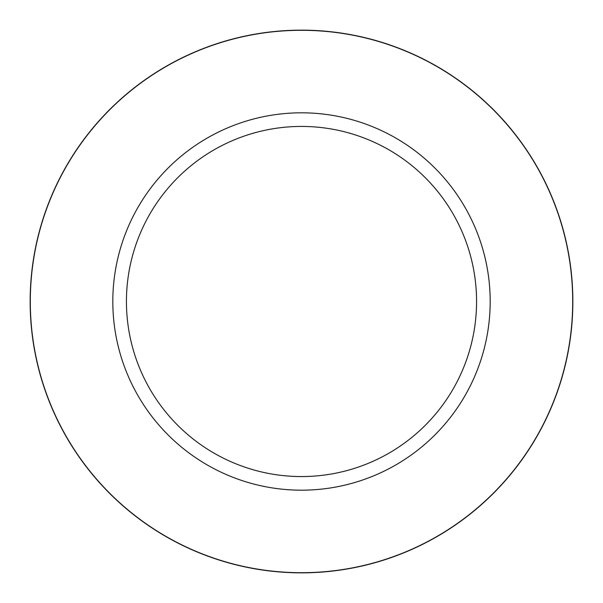 <?xml version="1.0" encoding="UTF-8"?>
<svg xmlns="http://www.w3.org/2000/svg" width="603" height="603" viewBox="0 0 603 603"><rect width="100%" height="100%" fill="white"/><g stroke="black" fill="none" stroke-linecap="round" stroke-linejoin="round"><path stroke-width="0.9" d="M301.5 30.15A271.35 271.35 0 0 1 572.85 301.5A271.35 271.35 0 0 1 301.5 572.85A271.35 271.35 0 0 1 30.15 301.5A271.35 271.35 0 0 1 301.5 30.15M301.5 112.814A188.686 188.686 0 0 1 490.186 301.5A188.686 188.686 0 0 1 301.5 490.186A188.686 188.686 0 0 1 112.814 301.5A188.686 188.686 0 0 1 301.5 112.814M301.5 126.434A175.066 175.066 0 0 1 476.566 301.5A175.066 175.066 0 0 1 301.5 476.566A175.066 175.066 0 0 1 126.434 301.5A175.066 175.066 0 0 1 301.5 126.434M301.5 572.699A271.199 271.199 0 0 1 30.301 301.5A271.199 271.199 0 0 1 301.5 30.301A271.199 271.199 0 0 1 572.699 301.5A271.199 271.199 0 0 1 301.5 572.699"/></g></svg>
